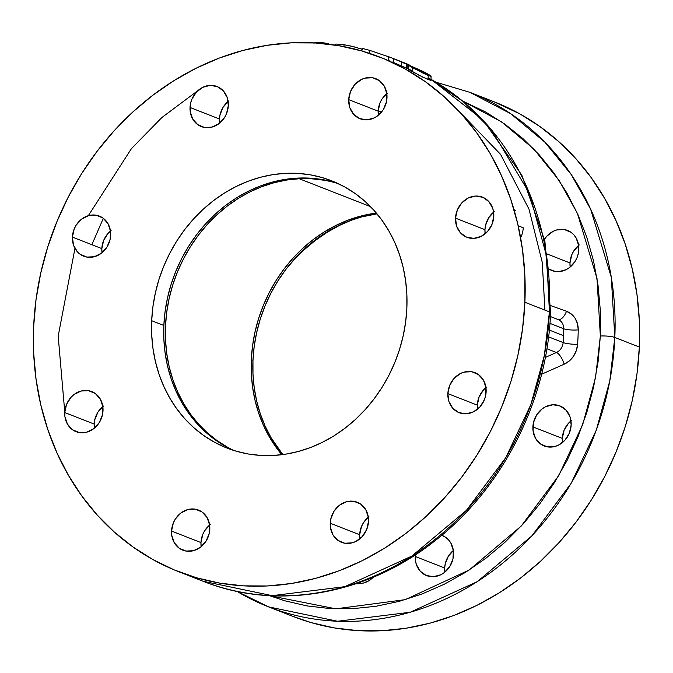 <?xml version="1.0" encoding="UTF-8"?>
<svg xmlns="http://www.w3.org/2000/svg" width="673" height="673" viewBox="0 0 673 673"><rect width="100%" height="100%" fill="white"/><g stroke="black" fill="none" stroke-linecap="round" stroke-linejoin="round"><path stroke-width="1.01" d="M494.218 101.85L519.968 113.964L540.049 126.642L558.716 141.566L575.794 158.576L591.121 177.521L604.539 198.215L615.938 220.466L625.192 244.047L632.216 268.737L636.944 294.303L639.333 320.491L639.35 347.049L614.819 337.451A276.267 240.926 111.4 0 1 268.544 606.869L337.602 621.255L410.202 612.262L477.199 581.682L531.771 535.994L571.184 483.264L596.278 430.173L609.788 380.926L614.819 337.451A10.76 1.918 -177.5 0 0 600.35 336.004L600.324 310.48L598.036 285.31L593.493 260.745L586.738 237.014L577.846 214.351L566.893 192.974L553.997 173.087L539.266 154.874L522.854 138.529L504.918 124.185L485.62 112.004L462.957 101.186L501.772 121.99L533.983 149.213L559.12 180.448L577.459 213.501L597.01 278.504L600.35 336.004A10.76 1.918 2.5 0 1 614.819 337.451L639.35 347.049A276.267 240.926 -68.6 0 0 494.394 101.917L469.863 92.319A276.267 240.926 111.4 0 1 614.819 337.451L611.294 277.251L590.642 209.185L571.276 174.627L544.735 142.028L510.748 113.745L469.863 92.319L436.096 82.241M578.637 245.409A21.528 18.777 -68.6 0 0 569.981 262.941A21.528 18.777 -68.6 0 0 570.166 267.055L569.981 262.941L547.292 254.058L569.981 262.941L571.789 254.764L573.716 251.021L579.251 244.922M544.499 239.176A21.528 18.777 111.4 0 1 567.532 230.427A21.528 18.777 111.4 0 1 578.822 249.532A21.528 18.777 111.4 0 1 551.843 270.521A21.528 18.777 111.4 0 1 549.303 269.267L555.048 271.412L558.767 271.64L566.161 269.663L569.551 267.543L575.087 261.444L577.013 257.7L578.275 253.679L578.637 245.418L576.113 237.931L573.876 234.843L571.091 232.353L564.327 229.535L556.857 229.905L553.214 231.285L546.804 236.181L544.289 239.504M571.596 420.381L568.576 423.149L564.125 430.224L562.317 438.392A21.528 18.777 -68.6 0 0 562.51 442.514L562.317 438.392L532.89 426.875L562.317 438.392A21.528 18.777 -68.6 0 1 570.973 420.869M571.167 424.983A21.528 18.777 111.4 0 1 544.179 445.98A21.528 18.777 111.4 0 1 532.89 426.875A21.528 18.777 111.4 0 1 559.869 405.886A21.528 18.777 111.4 0 1 571.167 424.983L570.065 416.957L566.212 410.303L560.205 406.021L552.954 404.767L545.559 406.744L542.16 408.864L536.625 414.963L533.437 422.728L533.075 430.989L535.599 438.476L540.621 444.054L547.385 446.872L554.855 446.502L558.497 445.122L564.908 440.226L569.358 433.151L571.167 424.983M453.964 549.992L448.428 556.091L445.24 563.856L444.693 568.004A21.528 18.777 -68.6 0 0 444.878 572.126L444.693 568.004L415.258 556.487L444.693 568.004A21.528 18.777 -68.6 0 1 453.35 550.48L450.826 543.002L448.58 539.914L445.795 537.424L441.724 535.304A21.528 18.777 111.4 0 1 442.237 535.498A21.528 18.777 111.4 0 1 453.535 554.594A21.528 18.777 111.4 0 1 426.556 575.592A21.528 18.777 111.4 0 1 415.258 556.487A21.528 18.777 111.4 0 1 415.392 554.821L415.443 560.601L416.36 564.512L420.213 571.175L426.219 575.457L433.471 576.702L440.865 574.734L444.264 572.614L449.8 566.515L452.988 558.741L453.35 550.489M557.951 319.49A10.76 5.266 109.8 0 0 566.489 311.279L550.825 305.651L566.489 311.279A21.528 18.777 111.4 0 1 578.233 329.888A240.387 209.631 111.4 0 1 577.602 344.332A10.76 1.775 4.1 0 1 563.15 342.565L548.588 336.87L563.15 342.565A229.619 200.243 -68.6 0 0 563.545 335.659L549.345 330.106L563.545 335.659A229.619 200.243 -68.6 0 0 563.747 328.769A10.76 9.388 -68.6 0 0 558.094 319.54A10.76 9.388 -68.6 0 0 557.875 319.456A10.76 9.388 -68.6 0 1 558.102 319.549L550.413 316.537M493.612 212.155L493.797 216.26A21.528 18.777 111.4 0 1 466.818 237.258A21.528 18.777 111.4 0 1 455.52 218.153L457.329 209.984L461.779 202.918L468.189 198.022L475.584 196.045L482.835 197.298L488.85 201.572L492.695 208.235L493.612 212.155A21.528 18.777 -68.6 0 0 484.955 229.67A21.528 18.777 -68.6 0 0 485.14 233.792L484.955 229.67L455.52 218.153L484.955 229.67L485.502 225.522L488.691 217.758L494.226 211.659M521.424 235.945L520.608 237.72A21.528 18.777 -68.6 0 0 523.232 227.777L518.185 225.8L523.232 227.777M485.948 387.606L485.586 395.867L484.324 399.888L479.883 406.955L473.472 411.851L466.078 413.828L458.818 412.574L452.811 408.292L448.967 401.638L447.856 393.612A21.528 18.777 111.4 0 1 474.844 372.615A21.528 18.777 111.4 0 1 486.142 391.72A21.528 18.777 111.4 0 1 459.154 412.709A21.528 18.777 111.4 0 1 447.856 393.612L449.673 385.444L454.115 378.369L460.525 373.473L464.168 372.093L471.638 371.723L478.402 374.541L483.424 380.119L485.948 387.606A21.528 18.777 -68.6 0 0 477.292 405.129A21.528 18.777 -68.6 0 0 477.485 409.243L477.292 405.129L447.856 393.612L477.292 405.129L479.1 396.952L483.55 389.886L486.571 387.11M368.316 517.209A21.528 18.777 -68.6 0 0 359.66 534.741A21.528 18.777 -68.6 0 0 359.853 538.854L359.66 534.741L330.233 523.224L359.66 534.741L361.477 526.572L363.403 522.82L368.939 516.721M368.51 521.331A21.528 18.777 111.4 0 1 341.522 542.32A21.528 18.777 111.4 0 1 330.233 523.224A21.528 18.777 111.4 0 1 357.212 502.226A21.528 18.777 111.4 0 1 368.51 521.331L366.701 529.5L362.251 536.574L355.84 541.462L352.198 542.85L344.727 543.212L337.972 540.394L332.942 534.816L330.418 527.329L330.779 519.076L333.968 511.303L339.503 505.204L346.545 501.705L354.006 501.335L360.77 504.153L365.801 509.73L368.324 517.217L368.51 521.331M209.631 525.066L209.269 533.319L206.081 541.092L200.546 547.191L193.504 550.691L186.034 551.061L179.279 548.243L174.248 542.665L171.724 535.178L171.539 531.064A21.528 18.777 111.4 0 1 198.518 510.075A21.528 18.777 111.4 0 1 209.816 529.171A21.528 18.777 111.4 0 1 182.837 550.169A21.528 18.777 111.4 0 1 171.539 531.064L173.348 522.896L175.274 519.152L180.81 513.053L187.851 509.554L195.313 509.183L202.077 512.002L207.107 517.579L209.631 525.066A21.528 18.777 -68.6 0 0 200.966 542.581A21.528 18.777 -68.6 0 0 201.16 546.703L200.966 542.581L171.539 531.064L200.966 542.581L202.783 534.412L204.71 530.669L210.245 524.57M102.834 406.551L102.473 414.804L99.284 422.577L93.749 428.676L86.708 432.175L79.237 432.546L72.482 429.727L67.451 424.15L64.928 416.663L64.743 412.549A21.528 18.777 111.4 0 1 91.721 391.56A21.528 18.777 111.4 0 1 103.019 410.656A21.528 18.777 111.4 0 1 76.041 431.654A21.528 18.777 111.4 0 1 64.743 412.549L66.551 404.38L71.002 397.306L74.013 394.538L81.054 391.03L88.525 390.668L95.28 393.486L100.311 399.064L102.834 406.551A21.528 18.777 -68.6 0 0 94.178 424.066A21.528 18.777 -68.6 0 0 94.363 428.179L94.178 424.066L64.743 412.549L94.178 424.066L94.725 419.918L97.913 412.145L103.449 406.046M110.49 231.091L110.136 239.344L106.94 247.117L101.404 253.216L94.371 256.716L86.901 257.086L80.137 254.268L77.353 251.778L73.508 245.123L72.406 237.089A21.528 18.777 111.4 0 1 99.385 216.1A21.528 18.777 111.4 0 1 110.683 235.205A21.528 18.777 111.4 0 1 83.696 256.194A21.528 18.777 111.4 0 1 72.406 237.089L74.215 228.921L76.142 225.177L81.677 219.078L88.718 215.579L96.18 215.209L102.944 218.027L107.966 223.604L110.49 231.091A21.528 18.777 -68.6 0 0 101.833 248.606A21.528 18.777 -68.6 0 0 102.027 252.728L101.833 248.606L72.406 237.089L101.833 248.606L103.642 240.438L108.092 233.371L111.112 230.595M228.122 101.472A21.528 18.777 -68.6 0 0 219.465 118.995A21.528 18.777 -68.6 0 0 219.65 123.117L219.465 118.995L190.03 107.478L219.465 118.995L220.012 114.847L223.2 107.083L228.736 100.984M228.307 105.585A21.528 18.777 111.4 0 1 201.328 126.583A21.528 18.777 111.4 0 1 190.03 107.478A21.528 18.777 111.4 0 1 217.017 86.489A21.528 18.777 111.4 0 1 228.307 105.585L226.498 113.762L224.572 117.506L219.036 123.605L211.995 127.104L204.533 127.475L197.769 124.656L192.747 119.079L190.223 111.592L190.577 103.331L191.839 99.31L196.289 92.243L202.699 87.347L210.094 85.37L217.345 86.624L223.36 90.905L227.205 97.56L228.307 105.585M386.815 93.631L386.453 101.892L383.265 109.657L377.73 115.756L374.331 117.876L366.936 119.853L359.685 118.599L353.678 114.317L349.825 107.663L348.723 99.638A21.528 18.777 111.4 0 1 375.711 78.64A21.528 18.777 111.4 0 1 387 97.745A21.528 18.777 111.4 0 1 360.021 118.734A21.528 18.777 111.4 0 1 348.723 99.638L350.532 91.469L354.982 84.394L361.393 79.498L365.035 78.118L372.506 77.748L379.269 80.567L384.291 86.144L386.815 93.631A21.528 18.777 -68.6 0 0 378.159 111.154A21.528 18.777 -68.6 0 0 378.344 115.268L378.159 111.154L348.723 99.638L378.159 111.154L379.967 102.977L381.894 99.234L387.429 93.135M428.129 77.732L462.906 101.312L491.374 129.746L529.474 193.353L546.594 256.186L549.42 311.86L524.89 302.261A276.267 240.926 111.4 0 1 178.606 571.68A276.267 240.926 111.4 0 1 33.65 326.548A276.267 240.926 111.4 0 1 291.131 42.836A276.267 240.926 111.4 0 1 524.89 302.261L549.42 311.86A276.267 240.926 -68.6 0 0 430.981 79.305L482.911 119.836L521.794 175.098L544.886 241.001L550.598 312.802A10.76 1.918 2.5 0 1 549.336 313.643M396.111 63.666A276.267 240.926 -68.6 0 0 392.048 62.32L396.111 63.666M198.098 90.46L161.814 117.573L131.344 148.741L88.323 215.688M430.939 80.255L423.09 77.336L408.166 69.159M408.393 69.184L411.161 70.185M389.381 61.159L390.71 61.537M386.411 59.771L385.377 59.384L386.411 59.771M388.708 60.587L389.793 61.007M390.113 61.125L390.71 61.378L390.113 61.125M392.048 61.924L393.528 62.555L392.048 61.924M388.279 60.402L388.313 56.582L393.697 58.728L393.528 62.555L401.596 66.072L401.764 62.202L401.596 66.072L406.198 68.032L406.366 64.137L406.198 68.032L406.988 68.309L393.528 62.555L393.697 58.728L411.287 66.257L401.857 61.857L407.602 64.171M408.435 68.713L406.669 67.948L408.435 68.713M544.903 310.093L542.278 262.42L529.012 209.185L500.535 154.327L453.358 105.392M103.322 218.304L91.873 244.711M64.768 412.078L58.181 336.147L74.955 248.404M549.42 311.86A10.76 1.918 2.5 0 1 550.598 312.827A10.76 1.918 -177.5 0 0 549.42 311.86L544.381 355.336L530.871 404.582L505.776 457.674L466.364 510.403L411.8 556.091L344.795 586.671L272.195 595.664L203.137 581.279A276.267 240.926 -68.6 0 0 549.42 311.86M324.024 180.221L311.725 178.799L299.249 178.74L370.486 206.611L297.609 178.101A143.517 125.153 111.4 0 1 337.585 183.325A143.517 125.153 -68.6 0 0 163.859 325.48L151.677 320.71A143.517 125.153 111.4 0 1 331.562 180.759A143.517 125.153 111.4 0 1 406.862 308.099A143.517 125.153 111.4 0 1 226.978 448.058A143.517 125.153 111.4 0 1 151.677 320.71L163.859 325.48A143.517 125.153 -68.6 0 0 233.144 450.254A143.517 125.153 111.4 0 1 168.04 295.531A143.517 125.153 111.4 0 1 297.609 178.101L299.249 178.74A143.517 125.153 111.4 0 1 338.376 183.695A143.517 125.153 -68.6 0 0 299.249 178.74L286.706 180.036L274.239 182.677L261.94 186.648L249.952 191.889L238.368 198.367L227.323 206.022L216.899 214.763L207.217 224.521L198.358 235.188L190.417 246.68L183.46 258.869L177.563 271.656L172.776 284.898L169.142 298.476L166.711 312.264L165.491 326.119L165.499 339.915L166.744 353.518L169.201 366.802L172.852 379.622L177.655 391.879L183.578 403.43L190.552 414.181L198.51 424.024L207.377 432.865L217.076 440.613L227.508 447.2M373.254 577.224A21.528 18.777 111.4 0 1 360.518 583.541A10.76 4.846 85.2 0 0 360.501 582.17A10.76 4.846 -94.8 0 1 360.518 583.541A240.387 209.631 111.4 0 1 355.495 583.886A240.387 209.631 -68.6 0 0 360.518 583.541L363.361 583.07L368.829 580.774L373.591 576.87M381.137 111.163A21.528 18.777 111.4 0 1 382.222 111.18L381.137 111.163A10.76 4.963 -90.9 0 1 380.968 112.728A10.76 4.963 89.1 0 0 381.137 111.163A240.387 209.631 -68.6 0 0 378.15 111.23A240.387 209.631 111.4 0 1 381.137 111.163M422.08 70.959L408.318 65.256L412.785 67.855L412.608 71.843L408.149 69.184L408.318 65.256L423.771 73.517L431.115 76.209L424.402 72.112L413.491 67.14M430.922 80.339L428.053 79.515L428.23 75.435L430.661 76.268L430.796 75.839M411.725 67.031L423.578 71.86L425.269 72.751L425.227 73.803L425.269 72.751L426.026 73.164L428.44 74.846L425.117 73.761L411.102 66.635L421.752 70.951L427.742 74.198L428.44 74.846L426.892 74.451L412.785 67.645M412.591 66.77L408.385 65.34M426.539 73.239L423.25 71.54M430.501 75.612L427.523 73.778M431.09 76.285L430.939 80.28M412.608 71.843L412.785 67.855L428.23 75.435L428.053 79.515L418.11 74.804M416.007 73.685L413.668 72.423M427.607 75.191L428.23 75.435M369.847 50.408L369.713 53.436L369.847 50.408L388.321 56.692L369.847 50.408A279.85 244.047 111.4 0 0 362.049 48.355L361.931 51.013L362.049 48.355A279.85 244.047 111.4 0 1 369.847 50.408M388.885 60.73L388.153 60.553M313.904 43.223L316.512 42.273L318.783 42.273L318.741 43.207L318.783 42.273L320.222 42.349L327.616 43.467L330.334 44.527M313.98 43.013L316.512 42.273L321.753 42.492L330.258 44.418M343.945 46.639L344.029 44.712L352.215 46.344L362.528 49.39L353.619 46.689L344.029 44.712L343.945 46.639M335.491 45.141L335.524 44.25L336.685 44.065L344.029 44.712L336.685 44.065L335.524 44.25L335.491 45.141M335.255 44.83L335.524 44.25L335.255 44.83M388.43 56.625L408.831 64.692M396.313 59.695L394.975 59.165M400.738 61.68L404.069 62.951L400.738 61.68M404.481 63.161L399.787 61.277M398.921 60.898L390.946 57.592M394.487 58.972L407.333 64.238M409.31 64.987L398.752 60.646L408.94 64.81M406.357 63.826L402.925 62.37M407.056 68.301L407.224 64.406M389.246 56.927L389.701 57.104M388.876 56.818L388.397 56.625M396.851 59.897L397.289 60.074M400.191 61.209L401.857 61.857M402.033 61.992L395.749 59.468M400.124 61.176L400.544 61.344M404.675 63.287L391.063 57.634M412.044 66.56L411.935 66.131M524.89 302.261L524.873 275.703L522.484 249.515L517.756 223.958L510.731 199.267L501.478 175.678L490.087 153.436L476.661 132.741L461.333 113.796L444.256 96.777L425.588 81.862L405.508 69.184L384.216 58.862L361.914 51.005L338.813 45.688L315.149 42.954L291.131 42.836L266.996 45.335L242.978 50.425L219.314 58.055L196.23 68.158L173.945 80.634L152.67 95.356L132.615 112.189L113.973 130.966L96.929 151.509L81.635 173.626L68.242 197.096L56.885 221.703L47.665 247.193L40.683 273.331L35.997 299.872L33.65 326.548L33.667 353.106L36.056 379.294L40.784 404.86L47.808 429.551L57.062 453.131L68.461 475.374L81.879 496.068L97.206 515.013L114.284 532.032L132.951 546.947L153.032 559.633L174.324 569.947L196.625 577.804L219.726 583.121L243.399 585.855L267.417 585.973L291.544 583.474L315.561 578.385L339.226 570.754L362.31 560.651L384.594 548.184L405.869 533.462L425.925 516.628L444.567 497.843L461.619 477.3L476.913 455.184L490.297 431.713L501.654 407.115L510.874 381.616L517.857 355.479L522.542 328.937L524.89 302.261M493.797 216.26L491.988 224.429L487.538 231.504L481.128 236.4L473.733 238.368L466.482 237.123L460.475 232.841L456.622 226.178L455.52 218.153A21.528 18.777 111.4 0 1 482.507 197.164A21.528 18.777 111.4 0 1 493.797 216.26M151.677 320.71L152.897 306.854L155.328 293.066L158.954 279.488L163.741 266.247L169.646 253.469L176.604 241.271L184.545 229.787L193.403 219.112L203.086 209.353L213.501 200.613L224.555 192.966L236.13 186.488L248.127 181.239L260.417 177.277L272.893 174.627L285.428 173.331L297.903 173.39L310.203 174.812L322.207 177.579L333.791 181.66L344.854 187.018L355.277 193.605L364.976 201.353L373.851 210.195L381.81 220.037L388.784 230.789L394.706 242.339L399.51 254.596L403.161 267.417L405.617 280.7L406.854 294.303L406.862 308.099L405.651 321.955L403.211 335.743L399.585 349.321L394.799 362.562L388.893 375.341L381.936 387.539L373.995 399.022L365.136 409.697L355.453 419.456L345.039 428.196L333.985 435.852L322.409 442.329L310.413 447.57L298.122 451.541L285.646 454.182L273.112 455.478L260.636 455.419L248.337 453.997L236.341 451.238L224.748 447.158L213.694 441.791L203.263 435.204L193.563 427.456L184.688 418.623L176.73 408.78L169.756 398.029L163.842 386.47L159.03 374.222L155.379 361.393L152.922 348.118L151.686 334.506L151.677 320.71M514.004 209.656L515.493 210.607M557.984 319.498A10.76 5.266 -70.2 0 0 566.489 311.279L571.352 314.03L575.129 318.312L577.493 323.763L578.233 329.888A240.387 209.631 -68.6 0 1 577.602 344.332A21.528 18.777 111.4 0 1 564.176 364.194L569.299 360.947L573.472 356.269L576.324 350.566L577.602 344.332A10.76 1.775 -175.9 0 1 563.15 342.565A10.76 9.388 -68.6 0 1 556.436 352.492A10.76 3.954 -113.9 0 1 564.176 364.194A10.76 3.954 66.1 0 0 556.436 352.492L545.332 357.422L556.436 352.492L546.88 348.757L556.436 352.492A10.76 9.388 -68.6 0 0 563.15 342.565A229.619 200.243 -68.6 0 0 563.545 335.659A229.619 200.243 -68.6 0 0 563.747 328.769A10.76 2.069 -179.1 0 0 578.233 329.888A10.76 2.069 0.9 0 1 563.747 328.769L549.95 323.368L563.747 328.769A10.76 9.388 -68.6 0 0 558.102 319.549M564.176 364.194L541.614 374.213L564.176 364.194M236.904 591.357L268.544 606.869L293.066 616.46A276.267 240.926 -68.6 0 0 639.35 347.049L637.003 373.725L632.317 400.258L625.335 426.404L616.115 451.894L604.758 476.492L591.365 499.963L576.071 522.08L559.027 542.631L540.385 561.408L520.33 578.242L499.055 592.963L476.77 605.439L453.686 615.534L430.022 623.164L406.004 628.254L381.869 630.752L357.851 630.635L334.187 627.909L311.086 622.584L292.906 616.401M600.35 336.004L598.095 361.645L593.586 387.143L586.873 412.263L578.023 436.769L567.103 460.408L554.232 482.97L539.536 504.22L523.157 523.964L505.238 542.017L485.965 558.195L465.523 572.344L444.104 584.324L421.912 594.032L399.173 601.368L376.098 606.255L352.904 608.661L329.82 608.543L307.073 605.919L284.872 600.804L269.486 595.664L335.819 608.821L405.289 599.643L469.232 569.981L521.23 526.059L558.767 475.533L582.667 424.73L595.538 377.612L600.35 336.004M268.544 606.869A276.267 240.926 111.4 0 1 237.005 591.382M352.122 219.886A155.312 135.441 -68.6 0 0 285.655 269.671L293.201 260.754L303.674 250.196L314.947 240.732L326.91 232.454L339.436 225.447L352.416 219.768M233.977 450.523A143.517 125.153 111.4 0 1 169.789 295.683A143.517 125.153 111.4 0 1 299.249 178.74A143.517 125.153 -68.6 0 0 169.789 295.683A143.517 125.153 -68.6 0 0 233.977 450.523M376.375 213.089L360.08 216.269L347.79 220.231L335.793 225.48L324.218 231.958L313.164 239.605L302.749 248.345L293.066 258.104L284.208 268.779L276.258 280.271L269.309 292.461L263.404 305.239L258.617 318.48L254.991 332.067L252.552 345.846L251.34 359.71A143.517 125.153 111.4 0 1 376.375 213.089A143.517 125.153 -68.6 0 0 262.377 307.797A143.517 125.153 -68.6 0 0 281.827 454.721A143.517 125.153 111.4 0 1 251.34 359.71L251.349 373.507L252.585 387.11L255.042 400.385L258.693 413.214L263.496 425.462L269.419 437.021L276.393 447.772L281.827 454.721M252.972 360.349A143.517 125.153 -68.6 0 0 282.82 454.595L271.051 437.66L265.137 426.102L260.325 413.853L256.674 401.024L254.226 387.749L252.981 374.146L252.972 360.349L254.192 346.486L256.623 332.706L260.258 319.12L265.044 305.879L270.941 293.1L277.899 280.91L285.84 269.419L294.698 258.743L304.381 248.993L314.804 240.244L325.85 232.597L337.425 226.12L349.422 220.87L361.712 216.908L377.015 213.854A143.517 125.153 -68.6 0 0 252.972 360.349L251.34 359.71L252.972 360.349M215.444 439.974L205.745 432.226L196.869 423.384L188.911 413.542L181.937 402.791L176.023 391.24L171.211 378.983L167.56 366.162L165.104 352.879L163.867 339.276L163.859 325.48L165.078 311.624L167.51 297.836L171.135 284.258L175.931 271.017L181.828 258.23L188.785 246.04L196.726 234.549L205.585 223.882L215.267 214.123L225.682 205.374L236.736 197.727L248.312 191.25L260.308 186L272.599 182.038L285.074 179.397L297.609 178.101L310.085 178.16M322.384 179.582L334.388 182.341M550.598 312.802C547.342 400.208 502.866 488.085 435.204 540.596C367.172 594.932 277.099 610.949 203.137 581.279L178.606 571.68M335.112 45.083L335.137 44.586M398.736 60.663L397.045 59.973M389.625 57.07L391.232 57.701"/></g></svg>
